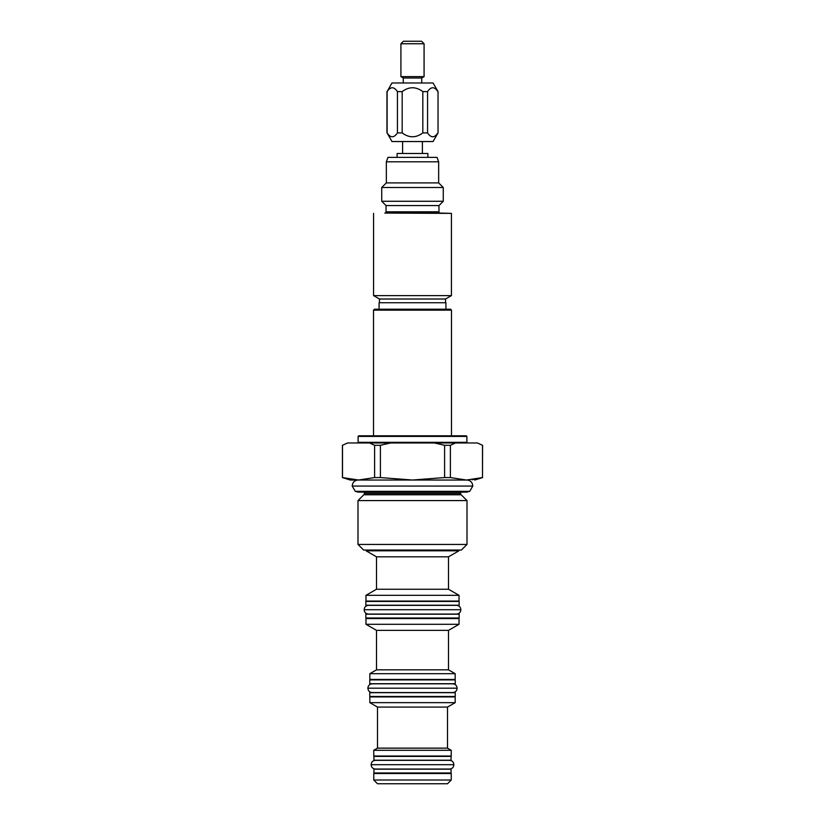 <?xml version="1.0" encoding="UTF-8"?>
<svg xmlns="http://www.w3.org/2000/svg" width="825" height="825" viewBox="0 0 825 825"><rect width="100%" height="100%" fill="white"/><g stroke="black" fill="none" stroke-linecap="round" stroke-linejoin="round"><path stroke-width="1.24" d="M386.028 211.829A1.248 1.248 0 0 1 384.811 213.077L440.189 213.077A1.248 1.248 0 0 1 438.972 211.829L438.972 205.569L386.028 205.569L386.028 211.829L438.972 211.829M440.189 213.077L451.43 213.376L451.43 295.608L445.541 299.011L379.459 299.011L379.459 302.744M384.811 213.077L451.43 213.376M438.663 161.813L386.337 161.813L387.956 157.358L437.044 157.358L438.663 161.813L438.663 182.903L443.272 187.512L443.272 201.269L381.728 201.269L386.028 205.569M443.272 201.269L438.972 205.569M443.272 187.512L381.728 187.512L381.728 201.269M438.663 182.903L386.337 182.903L381.728 187.512M386.337 161.813L386.337 182.903M427.886 157.358L427.886 153.502L397.114 153.502L397.114 157.358M402.6 141.539L402.6 153.502M422.4 141.539L422.4 153.502M437.889 132.907C434.455 138.043 431.011 138.043 427.567 132.907L422.823 132.907C415.944 138.043 409.056 138.043 402.177 132.907L397.433 132.907C393.989 138.043 390.545 138.043 387.111 132.907L391.947 141.539L433.053 141.539L438.044 132.907L438.044 91.616L438.044 132.907M402.177 132.907L402.177 91.616C409.056 86.481 415.944 86.481 422.823 91.616L427.567 91.616C431.011 86.481 434.455 86.481 437.889 91.616M422.823 132.907L422.823 91.616M397.433 132.907L397.433 91.616L402.177 91.616M387.111 132.907L387.111 91.616C390.545 86.481 393.989 86.481 397.433 91.616M438.044 91.616L433.053 82.985L391.947 82.985L387.111 91.616M424.081 76.632L400.919 76.632L400.919 43.746L403.404 41.25L421.596 41.25L424.081 43.746L424.081 76.632L421.719 78.004L403.281 78.004L403.281 82.985M421.719 78.004L421.719 82.985M400.919 76.632L403.281 78.004M400.919 43.746L424.081 43.746M427.567 132.907L427.567 91.616M373.57 213.376L373.57 295.608L451.43 295.608M373.57 295.608L379.459 299.011M445.541 299.011L445.541 302.744M445.923 309.22L445.923 302.744L379.077 302.744L379.077 309.22M451.492 310.159L373.508 310.159L374.437 309.22L450.563 309.22L451.492 310.159L451.492 435.796M373.508 310.159L373.508 435.796M466.259 435.796L358.741 435.796L358.122 436.415L358.122 442.334L466.878 442.334L466.878 436.415L466.259 435.796M466.878 436.415L358.122 436.415M357.493 442.963A0.619 0.619 0 0 0 358.122 442.334M467.507 442.963A0.619 0.619 0 0 1 466.878 442.334M477.974 443.19L482.501 445.294L477.397 442.963L347.603 442.963L342.427 445.294L347.603 442.963M474.571 479.366L471.983 479.717M469.631 479.923L468.806 479.964M466.692 492.143L358.298 492.143L466.702 492.143L469.703 491.339L472.797 486.069C472.488 482.563 470.683 480.562 467.383 480.057L350.213 480.026L342.427 477.572L358.555 480.026L374.612 477.572L374.612 445.294L380.397 445.294L380.397 477.572L412.5 480.026L444.603 477.572L444.603 445.294L450.388 445.294L450.388 477.572L466.445 480.026L482.501 477.572L482.501 445.294M358.555 480.026L356.513 479.985M354.358 479.841L352.997 479.717M342.499 477.572L342.499 445.294M374.612 445.294L369.507 442.963M390.596 442.963L380.397 445.294M444.603 445.294L434.404 442.963M455.493 442.963L450.388 445.294M482.501 477.572L482.573 445.294M350.213 480.026L467.383 480.057M469.703 491.339L355.297 491.339L352.203 486.069C352.512 482.563 354.317 480.562 357.617 480.057M380.397 477.572L374.612 477.572M450.388 477.572L444.603 477.572M358.308 492.143L355.297 491.339M460.649 493.453L364.351 493.453A1.867 1.867 -90 0 1 363.804 494.773L357.998 500.579L467.002 500.579L461.196 494.773A1.867 1.867 90 0 1 460.649 493.453L460.649 492.143M364.351 493.453L364.351 492.143M357.998 500.579L357.998 544.428L467.002 544.428L467.002 500.579M467.002 544.428L461.402 550.038L363.598 550.038L357.998 544.428M458.896 550.038A0.938 0.938 90 0 1 458.906 550.141L366.094 550.141A0.938 0.938 -90 0 1 366.104 550.038M458.906 550.141L458.906 550.822L366.094 550.822L376.499 556.823L376.499 589.246L365.97 595.32L459.03 595.32L448.501 589.246L376.499 589.246M366.094 550.141L366.094 550.822M458.906 550.822L448.501 556.823L376.499 556.823M448.501 556.823L448.501 589.246M459.03 595.32L459.03 601.054L365.97 601.054L365.97 595.32M372.405 601.425A1.248 1.248 -90 0 0 371.518 601.054M452.595 601.425A1.248 1.248 90 0 1 453.482 601.054M459.154 601.425L365.846 601.425L365.846 605.23L459.154 605.23L459.154 601.425M364.165 609.706C364.382 607.025 365.836 605.571 368.528 605.354L456.472 605.354C459.164 605.571 460.618 607.025 460.835 609.706C460.618 612.398 459.164 613.852 456.472 614.068L368.528 614.068C365.836 613.852 364.382 612.398 364.165 609.706L460.835 609.706M371.518 618.554A1.248 1.248 0 0 0 372.549 617.997M453.482 618.554A1.248 1.248 0 0 1 452.451 617.997M376.499 630.362L365.97 624.288L365.97 618.554L459.03 618.554L459.03 624.288L448.501 630.362L376.499 630.362L376.499 669.838L369.827 673.685L369.827 679.418L455.173 679.418L455.173 673.685L369.827 673.685M365.97 624.288L459.03 624.288M448.501 630.362L448.501 669.838L376.499 669.838M448.501 669.838L455.173 673.685M376.252 679.913A1.248 1.248 -90 0 0 375.251 679.418M448.748 679.913A1.248 1.248 90 0 1 449.749 679.418M455.235 679.913L369.765 679.913L369.765 683.708L455.235 683.708L455.235 679.913M367.898 688.194C368.125 685.513 369.579 684.059 372.261 683.832L452.739 683.832C455.421 684.059 456.875 685.513 457.102 688.194C456.875 690.886 455.421 692.34 452.739 692.557L372.261 692.557C369.579 692.34 368.125 690.886 367.898 688.194L457.102 688.194M369.765 692.68L455.235 692.68L455.235 696.486L369.765 696.486L369.765 692.68M375.251 696.919A1.248 1.248 0 0 0 376.2 696.486M449.749 696.919A1.248 1.248 0 0 1 448.8 696.486M369.827 702.653L369.827 696.919L455.173 696.919L455.173 702.653L369.827 702.653L377.489 707.077L377.489 748.141L373.756 750.296L373.756 756.03L451.244 756.03L451.244 750.296L373.756 750.296M455.173 702.653L447.511 707.077L377.489 707.077M447.511 707.077L447.511 748.141L377.489 748.141M447.511 748.141L451.244 750.296M380.191 756.401A1.248 1.248 -90 0 0 379.304 756.03M444.809 756.401A1.248 1.248 90 0 1 445.696 756.03M451.058 756.401L373.942 756.401L373.942 760.207L451.058 760.207L451.058 756.401M373.942 769.178L451.058 769.178L451.058 772.973L373.942 772.973L373.942 769.178M379.304 773.53A1.248 1.248 0 0 0 380.335 772.973M445.696 773.53A1.248 1.248 0 0 1 444.665 772.973M373.756 780.017L373.756 773.53L451.244 773.53L451.244 780.017L447.511 783.75L377.489 783.75L373.756 780.017L451.244 780.017M375.499 769.044L449.501 769.044C452.183 768.828 453.637 767.374 453.863 764.692C453.637 762.001 452.183 760.547 449.501 760.33L375.499 760.33C372.817 760.547 371.363 762.001 371.137 764.692C371.363 767.374 372.817 768.828 375.499 769.044M365.846 614.192L459.154 614.192L459.154 617.997L365.846 617.997L365.846 614.192M472.797 486.069L352.203 486.069M461.196 494.773L363.804 494.773M371.137 764.692L453.863 764.692M386.956 132.907L386.956 91.616M342.427 477.572L342.427 445.294M474.787 480.026L482.573 477.572"/></g></svg>
